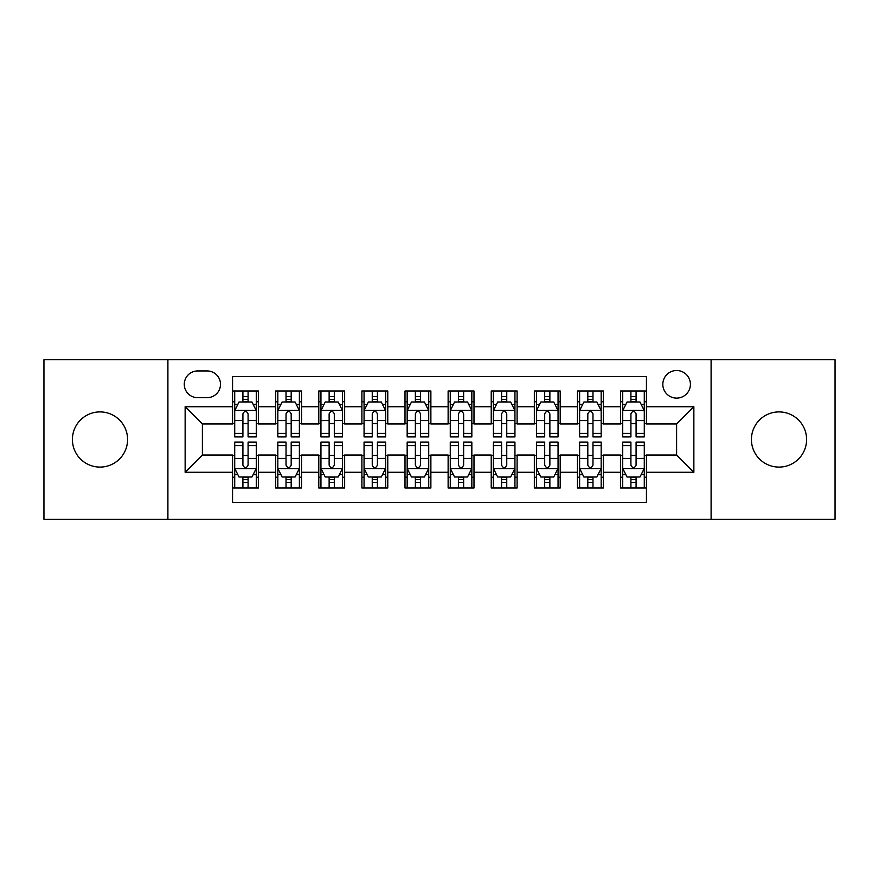 <?xml version="1.0" encoding="UTF-8"?>
<svg xmlns="http://www.w3.org/2000/svg" width="879" height="879" viewBox="0 0 879 879"><rect width="100%" height="100%" fill="white"/><g stroke="black" fill="none" stroke-linecap="round" stroke-linejoin="round"><path stroke-width="1.32" d="M779.003 411.91A27.59 27.59 0 0 0 751.413 439.5A27.59 27.59 0 0 0 779.003 467.09A27.59 27.59 0 0 0 806.592 439.5A27.59 27.59 0 0 0 779.003 411.91M99.997 411.91A27.59 27.59 0 0 0 72.408 439.5A27.59 27.59 0 0 0 99.997 467.09A27.59 27.59 0 0 0 127.587 439.5A27.59 27.59 0 0 0 99.997 411.91M676.61 370.52A13.8 13.8 0 0 0 662.821 384.321A13.8 13.8 0 0 0 676.61 398.11A13.8 13.8 0 0 0 690.411 384.321A13.8 13.8 0 0 0 676.61 370.52M711.1 519.258L835.05 519.258L835.05 359.742L711.1 359.742L711.1 519.258L167.9 519.258L167.9 359.742L43.95 359.742L43.95 519.258L167.9 519.258M646.439 391.001L620.574 391.001L620.574 406.735L603.324 406.735L603.324 423.975L620.574 423.975L620.574 406.735M603.324 406.735L603.324 391.001L577.459 391.001L577.459 406.735L560.209 406.735L560.209 423.975L577.459 423.975L577.459 406.735M560.209 406.735L560.209 391.001L534.344 391.001L534.344 406.735L517.105 406.735L517.105 423.975L534.344 423.975L534.344 406.735M517.105 406.735L517.105 391.001L491.229 391.001L491.229 406.735L473.99 406.735L473.99 423.975L491.229 423.975L491.229 406.735M473.99 406.735L473.99 391.001L448.125 391.001L448.125 406.735L430.875 406.735L430.875 423.975L448.125 423.975L448.125 406.735M430.875 406.735L430.875 391.001L405.01 391.001L405.01 406.735L387.771 406.735L387.771 423.975L405.01 423.975L405.01 406.735M387.771 406.735L387.771 391.001L361.895 391.001L361.895 406.735L344.656 406.735L344.656 423.975L361.895 423.975L361.895 406.735M344.656 406.735L344.656 391.001L318.791 391.001L318.791 406.735L301.541 406.735L301.541 423.975L318.791 423.975L318.791 406.735M301.541 406.735L301.541 391.001L275.676 391.001L275.676 423.975L258.426 423.975L258.426 391.001L232.561 391.001M232.561 487.999L258.426 487.999L258.426 455.025L275.676 455.025L275.676 487.999L301.541 487.999L301.541 455.025L318.791 455.025L318.791 472.265L301.541 472.265M318.791 472.265L318.791 487.999L344.656 487.999L344.656 455.025L361.895 455.025L361.895 472.265L344.656 472.265M361.895 472.265L361.895 487.999L387.771 487.999L387.771 455.025L405.01 455.025L405.01 472.265L387.771 472.265M405.01 472.265L405.01 487.999L430.875 487.999L430.875 455.025L448.125 455.025L448.125 472.265L430.875 472.265M448.125 472.265L448.125 487.999L473.99 487.999L473.99 455.025L491.229 455.025L491.229 472.265L473.99 472.265M491.229 472.265L491.229 487.999L517.105 487.999L517.105 455.025L534.344 455.025L534.344 472.265L517.105 472.265M534.344 472.265L534.344 487.999L560.209 487.999L560.209 455.025L577.459 455.025L577.459 472.265L560.209 472.265M577.459 472.265L577.459 487.999L603.324 487.999L603.324 455.025L620.574 455.025L620.574 472.265L603.324 472.265M197.643 397.682L207.125 397.682A13.361 13.361 0 0 0 220.497 384.321A13.361 13.361 0 0 0 207.125 370.949L197.643 370.949A13.361 13.361 0 0 0 184.282 384.321A13.361 13.361 0 0 0 197.643 397.682M711.1 359.742L167.9 359.742M646.439 406.735L646.439 376.553L232.561 376.553L232.561 423.975L202.39 423.975L202.39 455.025L232.561 455.025L232.561 502.447L646.439 502.447L646.439 455.025L676.61 455.025L676.61 423.975L646.439 423.975L646.439 406.735L693.861 406.735L693.861 472.265L646.439 472.265M232.561 472.265L185.139 472.265L185.139 406.735L232.561 406.735M620.574 472.265L620.574 487.999L646.439 487.999M232.561 401.78L234.715 401.78M242.912 401.78L248.087 401.78M256.272 401.78L258.426 401.78M232.561 423.546L234.715 423.546M242.912 423.546L248.087 423.546M256.272 423.546L258.426 423.546M232.561 455.454L234.715 455.454M242.912 455.454L248.087 455.454M256.272 455.454L258.426 455.454M232.561 477.22L234.715 477.22M242.912 477.22L248.087 477.22M256.272 477.22L258.426 477.22M275.676 423.546L277.83 423.546M286.027 423.546L291.191 423.546M299.387 423.546L301.541 423.546M275.676 401.78L277.83 401.78M286.027 401.78L291.191 401.78M299.387 401.78L301.541 401.78M275.676 455.454L277.83 455.454M286.027 455.454L291.191 455.454M299.387 455.454L301.541 455.454M275.676 477.22L277.83 477.22M286.027 477.22L291.191 477.22M299.387 477.22L301.541 477.22M318.791 455.454L320.945 455.454M329.131 455.454L334.306 455.454M342.502 455.454L344.656 455.454M318.791 477.22L320.945 477.22M329.131 477.22L334.306 477.22M342.502 477.22L344.656 477.22M318.791 401.78L320.945 401.78M329.131 401.78L334.306 401.78M342.502 401.78L344.656 401.78M318.791 423.546L320.945 423.546M329.131 423.546L334.306 423.546M342.502 423.546L344.656 423.546M361.895 455.454L364.06 455.454M372.246 455.454L377.421 455.454M385.606 455.454L387.771 455.454M361.895 477.22L364.06 477.22M372.246 477.22L377.421 477.22M385.606 477.22L387.771 477.22M361.895 401.78L364.06 401.78M372.246 401.78L377.421 401.78M385.606 401.78L387.771 401.78M361.895 423.546L364.06 423.546M372.246 423.546L377.421 423.546M385.606 423.546L387.771 423.546M405.01 455.454L407.164 455.454M415.36 455.454L420.536 455.454M428.721 455.454L430.875 455.454M405.01 477.22L407.164 477.22M415.36 477.22L420.536 477.22M428.721 477.22L430.875 477.22M405.01 401.78L407.164 401.78M415.36 401.78L420.536 401.78M428.721 401.78L430.875 401.78M405.01 423.546L407.164 423.546M415.36 423.546L420.536 423.546M428.721 423.546L430.875 423.546M448.125 455.454L450.279 455.454M458.464 455.454L463.64 455.454M471.836 455.454L473.99 455.454M448.125 477.22L450.279 477.22M458.464 477.22L463.64 477.22M471.836 477.22L473.99 477.22M448.125 401.78L450.279 401.78M458.464 401.78L463.64 401.78M471.836 401.78L473.99 401.78M448.125 423.546L450.279 423.546M458.464 423.546L463.64 423.546M471.836 423.546L473.99 423.546M491.229 455.454L493.394 455.454M501.579 455.454L506.754 455.454M514.94 455.454L517.105 455.454M491.229 477.22L493.394 477.22M501.579 477.22L506.754 477.22M514.94 477.22L517.105 477.22M491.229 401.78L493.394 401.78M501.579 401.78L506.754 401.78M514.94 401.78L517.105 401.78M491.229 423.546L493.394 423.546M501.579 423.546L506.754 423.546M514.94 423.546L517.105 423.546M534.344 455.454L536.498 455.454M544.694 455.454L549.869 455.454M558.055 455.454L560.209 455.454M534.344 477.22L536.498 477.22M544.694 477.22L549.869 477.22M558.055 477.22L560.209 477.22M534.344 401.78L536.498 401.78M544.694 401.78L549.869 401.78M558.055 401.78L560.209 401.78M534.344 423.546L536.498 423.546M544.694 423.546L549.869 423.546M558.055 423.546L560.209 423.546M577.459 455.454L579.613 455.454M587.809 455.454L592.973 455.454M601.17 455.454L603.324 455.454M577.459 477.22L579.613 477.22M587.809 477.22L592.973 477.22M601.17 477.22L603.324 477.22M577.459 401.78L579.613 401.78M587.809 401.78L592.973 401.78M601.17 401.78L603.324 401.78M577.459 423.546L579.613 423.546M587.809 423.546L592.973 423.546M601.17 423.546L603.324 423.546M620.574 455.454L622.728 455.454M630.913 455.454L636.088 455.454M644.285 455.454L646.439 455.454M620.574 477.22L622.728 477.22M630.913 477.22L636.088 477.22M644.285 477.22L646.439 477.22M620.574 401.78L622.728 401.78M630.913 401.78L636.088 401.78M644.285 401.78L646.439 401.78M620.574 423.546L622.728 423.546M630.913 423.546L636.088 423.546M644.285 423.546L646.439 423.546M202.39 423.975L185.139 406.735M202.39 455.025L185.139 472.265M693.861 406.735L676.61 423.975M693.861 472.265L676.61 455.025M248.087 396.605L242.912 396.605M256.272 433.402L248.087 433.402L248.087 436.918L256.272 436.918L256.272 410.614L251.965 401.989L239.033 401.989L234.715 410.614L234.715 436.918L242.912 436.918L242.912 433.402L234.715 433.402M234.715 410.614L234.715 391.001M256.272 410.614L256.272 391.001M242.912 401.989L242.912 391.001M248.087 391.001L248.087 401.989M248.087 433.402L248.087 413.844C246.362 410.526 244.637 410.526 242.912 413.844L242.912 433.402M242.912 482.395L248.087 482.395M234.715 445.598L242.912 445.598L242.912 442.082L234.715 442.082L234.715 468.386L239.033 477.011L251.965 477.011L256.272 468.386L256.272 442.082L248.087 442.082L248.087 445.598L256.272 445.598M256.272 468.386L256.272 487.999M234.715 468.386L234.715 487.999M248.087 477.011L248.087 487.999M242.912 487.999L242.912 477.011M242.912 445.598L242.912 465.156C244.637 468.474 246.362 468.474 248.087 465.156L248.087 445.598M291.191 396.605L286.027 396.605M299.387 433.402L291.191 433.402L291.191 436.918L299.387 436.918L299.387 410.614L295.08 401.989L282.137 401.989L277.83 410.614L277.83 436.918L286.027 436.918L286.027 433.402L277.83 433.402M277.83 410.614L277.83 391.001M299.387 410.614L299.387 391.001M286.027 401.989L286.027 391.001M291.191 391.001L291.191 401.989M291.191 433.402L291.191 413.844C289.477 410.526 287.752 410.526 286.027 413.844L286.027 433.402M334.306 396.605L329.131 396.605M342.502 433.402L334.306 433.402L334.306 436.918L342.502 436.918L342.502 410.614L338.184 401.989L325.252 401.989L320.945 410.614L320.945 436.918L329.131 436.918L329.131 433.402L320.945 433.402M320.945 410.614L320.945 391.001M342.502 410.614L342.502 391.001M329.131 401.989L329.131 391.001M334.306 391.001L334.306 401.989M334.306 433.402L334.306 413.844C332.581 410.526 330.856 410.526 329.131 413.844L329.131 433.402M377.421 396.605L372.246 396.605M385.606 433.402L377.421 433.402L377.421 436.918L385.606 436.918L385.606 410.614L381.299 401.989L368.367 401.989L364.06 410.614L364.06 436.918L372.246 436.918L372.246 433.402L364.06 433.402M364.06 410.614L364.06 391.001M385.606 410.614L385.606 391.001M372.246 401.989L372.246 391.001M377.421 391.001L377.421 401.989M377.421 433.402L377.421 413.844C375.696 410.526 373.971 410.526 372.246 413.844L372.246 433.402M420.536 396.605L415.36 396.605M428.721 433.402L420.536 433.402L420.536 436.918L428.721 436.918L428.721 410.614L424.414 401.989L411.482 401.989L407.164 410.614L407.164 436.918L415.36 436.918L415.36 433.402L407.164 433.402M407.164 410.614L407.164 391.001M428.721 410.614L428.721 391.001M415.36 401.989L415.36 391.001M420.536 391.001L420.536 401.989M420.536 433.402L420.536 413.844C418.811 410.526 417.085 410.526 415.36 413.844L415.36 433.402M286.027 482.395L291.191 482.395M277.83 445.598L286.027 445.598L286.027 442.082L277.83 442.082L277.83 468.386L282.137 477.011L295.08 477.011L299.387 468.386L299.387 442.082L291.191 442.082L291.191 445.598L299.387 445.598M299.387 468.386L299.387 487.999M277.83 468.386L277.83 487.999M291.191 477.011L291.191 487.999M286.027 487.999L286.027 477.011M286.027 445.598L286.027 465.156C287.741 468.474 289.466 468.474 291.191 465.156L291.191 445.598M329.131 482.395L334.306 482.395M320.945 445.598L329.131 445.598L329.131 442.082L320.945 442.082L320.945 468.386L325.252 477.011L338.184 477.011L342.502 468.386L342.502 442.082L334.306 442.082L334.306 445.598L342.502 445.598M342.502 468.386L342.502 487.999M320.945 468.386L320.945 487.999M334.306 477.011L334.306 487.999M329.131 487.999L329.131 477.011M329.131 445.598L329.131 465.156C330.856 468.474 332.581 468.474 334.306 465.156L334.306 445.598M372.246 482.395L377.421 482.395M364.06 445.598L372.246 445.598L372.246 442.082L364.06 442.082L364.06 468.386L368.367 477.011L381.299 477.011L385.606 468.386L385.606 442.082L377.421 442.082L377.421 445.598L385.606 445.598M385.606 468.386L385.606 487.999M364.06 468.386L364.06 487.999M377.421 477.011L377.421 487.999M372.246 487.999L372.246 477.011M372.246 445.598L372.246 465.156C373.971 468.474 375.696 468.474 377.421 465.156L377.421 445.598M415.36 482.395L420.536 482.395M407.164 445.598L415.36 445.598L415.36 442.082L407.164 442.082L407.164 468.386L411.482 477.011L424.414 477.011L428.721 468.386L428.721 442.082L420.536 442.082L420.536 445.598L428.721 445.598M428.721 468.386L428.721 487.999M407.164 468.386L407.164 487.999M420.536 477.011L420.536 487.999M415.36 487.999L415.36 477.011M415.36 445.598L415.36 465.156C417.075 468.474 418.8 468.474 420.536 465.156L420.536 445.598M463.64 396.605L458.464 396.605M471.836 433.402L463.64 433.402L463.64 436.918L471.836 436.918L471.836 410.614L467.518 401.989L454.586 401.989L450.279 410.614L450.279 436.918L458.464 436.918L458.464 433.402L450.279 433.402M450.279 410.614L450.279 391.001M471.836 410.614L471.836 391.001M458.464 401.989L458.464 391.001M463.64 391.001L463.64 401.989M463.64 433.402L463.64 413.844C461.925 410.526 460.2 410.526 458.464 413.844L458.464 433.402M458.464 482.395L463.64 482.395M450.279 445.598L458.464 445.598L458.464 442.082L450.279 442.082L450.279 468.386L454.586 477.011L467.518 477.011L471.836 468.386L471.836 442.082L463.64 442.082L463.64 445.598L471.836 445.598M471.836 468.386L471.836 487.999M450.279 468.386L450.279 487.999M463.64 477.011L463.64 487.999M458.464 487.999L458.464 477.011M458.464 445.598L458.464 465.156C460.189 468.474 461.914 468.474 463.64 465.156L463.64 445.598M506.754 396.605L501.579 396.605M514.94 433.402L506.754 433.402L506.754 436.918L514.94 436.918L514.94 410.614L510.633 401.989L497.701 401.989L493.394 410.614L493.394 436.918L501.579 436.918L501.579 433.402L493.394 433.402M493.394 410.614L493.394 391.001M514.94 410.614L514.94 391.001M501.579 401.989L501.579 391.001M506.754 391.001L506.754 401.989M506.754 433.402L506.754 413.844C505.029 410.526 503.304 410.526 501.579 413.844L501.579 433.402M501.579 482.395L506.754 482.395M493.394 445.598L501.579 445.598L501.579 442.082L493.394 442.082L493.394 468.386L497.701 477.011L510.633 477.011L514.94 468.386L514.94 442.082L506.754 442.082L506.754 445.598L514.94 445.598M514.94 468.386L514.94 487.999M493.394 468.386L493.394 487.999M506.754 477.011L506.754 487.999M501.579 487.999L501.579 477.011M501.579 445.598L501.579 465.156C503.304 468.474 505.029 468.474 506.754 465.156L506.754 445.598M549.869 396.605L544.694 396.605M558.055 433.402L549.869 433.402L549.869 436.918L558.055 436.918L558.055 410.614L553.748 401.989L540.816 401.989L536.498 410.614L536.498 436.918L544.694 436.918L544.694 433.402L536.498 433.402M536.498 410.614L536.498 391.001M558.055 410.614L558.055 391.001M544.694 401.989L544.694 391.001M549.869 391.001L549.869 401.989M549.869 433.402L549.869 413.844C548.144 410.526 546.419 410.526 544.694 413.844L544.694 433.402M544.694 482.395L549.869 482.395M536.498 445.598L544.694 445.598L544.694 442.082L536.498 442.082L536.498 468.386L540.816 477.011L553.748 477.011L558.055 468.386L558.055 442.082L549.869 442.082L549.869 445.598L558.055 445.598M558.055 468.386L558.055 487.999M536.498 468.386L536.498 487.999M549.869 477.011L549.869 487.999M544.694 487.999L544.694 477.011M544.694 445.598L544.694 465.156C546.419 468.474 548.144 468.474 549.869 465.156L549.869 445.598M592.973 396.605L587.809 396.605M601.17 433.402L592.973 433.402L592.973 436.918L601.17 436.918L601.17 410.614L596.863 401.989L583.92 401.989L579.613 410.614L579.613 436.918L587.809 436.918L587.809 433.402L579.613 433.402M579.613 410.614L579.613 391.001M601.17 410.614L601.17 391.001M587.809 401.989L587.809 391.001M592.973 391.001L592.973 401.989M592.973 433.402L592.973 413.844C591.259 410.526 589.534 410.526 587.809 413.844L587.809 433.402M587.809 482.395L592.973 482.395M579.613 445.598L587.809 445.598L587.809 442.082L579.613 442.082L579.613 468.386L583.92 477.011L596.863 477.011L601.17 468.386L601.17 442.082L592.973 442.082L592.973 445.598L601.17 445.598M601.17 468.386L601.17 487.999M579.613 468.386L579.613 487.999M592.973 477.011L592.973 487.999M587.809 487.999L587.809 477.011M587.809 445.598L587.809 465.156C589.523 468.474 591.248 468.474 592.973 465.156L592.973 445.598M636.088 396.605L630.913 396.605M644.285 433.402L636.088 433.402L636.088 436.918L644.285 436.918L644.285 410.614L639.967 401.989L627.035 401.989L622.728 410.614L622.728 436.918L630.913 436.918L630.913 433.402L622.728 433.402M622.728 410.614L622.728 391.001M644.285 410.614L644.285 391.001M630.913 401.989L630.913 391.001M636.088 391.001L636.088 401.989M636.088 433.402L636.088 413.844C634.363 410.526 632.638 410.526 630.913 413.844L630.913 433.402M630.913 482.395L636.088 482.395M622.728 445.598L630.913 445.598L630.913 442.082L622.728 442.082L622.728 468.386L627.035 477.011L639.967 477.011L644.285 468.386L644.285 442.082L636.088 442.082L636.088 445.598L644.285 445.598M644.285 468.386L644.285 487.999M622.728 468.386L622.728 487.999M636.088 477.011L636.088 487.999M630.913 487.999L630.913 477.011M630.913 445.598L630.913 465.156C632.638 468.474 634.363 468.474 636.088 465.156L636.088 445.598M275.676 472.265L258.426 472.265M275.676 406.735L258.426 406.735M256.163 410.394L234.825 410.394M234.715 404.362L237.846 404.362M253.152 404.362L256.272 404.362M242.912 420.612L234.715 420.612M256.272 420.612L248.087 420.612M248.087 399.352L242.912 399.352M234.825 468.606L256.163 468.606M256.272 474.638L253.152 474.638M237.846 474.638L234.715 474.638M248.087 458.388L256.272 458.388M234.715 458.388L242.912 458.388M242.912 479.648L248.087 479.648M299.278 410.394L277.94 410.394M277.83 404.362L280.961 404.362M296.267 404.362L299.387 404.362M286.027 420.612L277.83 420.612M299.387 420.612L291.191 420.612M291.191 399.352L286.027 399.352M342.392 410.394L321.055 410.394M320.945 404.362L324.065 404.362M339.371 404.362L342.502 404.362M329.131 420.612L320.945 420.612M342.502 420.612L334.306 420.612M334.306 399.352L329.131 399.352M385.507 410.394L364.159 410.394M364.06 404.362L367.18 404.362M382.486 404.362L385.606 404.362M372.246 420.612L364.06 420.612M385.606 420.612L377.421 420.612M377.421 399.352L372.246 399.352M428.611 410.394L407.274 410.394M407.164 404.362L410.295 404.362M425.601 404.362L428.721 404.362M415.36 420.612L407.164 420.612M428.721 420.612L420.536 420.612M420.536 399.352L415.36 399.352M277.94 468.606L299.278 468.606M299.387 474.638L296.267 474.638M280.961 474.638L277.83 474.638M291.191 458.388L299.387 458.388M277.83 458.388L286.027 458.388M286.027 479.648L291.191 479.648M321.055 468.606L342.392 468.606M342.502 474.638L339.371 474.638M324.065 474.638L320.945 474.638M334.306 458.388L342.502 458.388M320.945 458.388L329.131 458.388M329.131 479.648L334.306 479.648M364.159 468.606L385.507 468.606M385.606 474.638L382.486 474.638M367.18 474.638L364.06 474.638M377.421 458.388L385.606 458.388M364.06 458.388L372.246 458.388M372.246 479.648L377.421 479.648M407.274 468.606L428.611 468.606M428.721 474.638L425.601 474.638M410.295 474.638L407.164 474.638M420.536 458.388L428.721 458.388M407.164 458.388L415.36 458.388M415.36 479.648L420.536 479.648M471.726 410.394L450.389 410.394M450.279 404.362L453.399 404.362M468.705 404.362L471.836 404.362M458.464 420.612L450.279 420.612M471.836 420.612L463.64 420.612M463.64 399.352L458.464 399.352M450.389 468.606L471.726 468.606M471.836 474.638L468.705 474.638M453.399 474.638L450.279 474.638M463.64 458.388L471.836 458.388M450.279 458.388L458.464 458.388M458.464 479.648L463.64 479.648M514.841 410.394L493.493 410.394M493.394 404.362L496.514 404.362M511.82 404.362L514.94 404.362M501.579 420.612L493.394 420.612M514.94 420.612L506.754 420.612M506.754 399.352L501.579 399.352M493.493 468.606L514.841 468.606M514.94 474.638L511.82 474.638M496.514 474.638L493.394 474.638M506.754 458.388L514.94 458.388M493.394 458.388L501.579 458.388M501.579 479.648L506.754 479.648M557.945 410.394L536.608 410.394M536.498 404.362L539.629 404.362M554.935 404.362L558.055 404.362M544.694 420.612L536.498 420.612M558.055 420.612L549.869 420.612M549.869 399.352L544.694 399.352M536.608 468.606L557.945 468.606M558.055 474.638L554.935 474.638M539.629 474.638L536.498 474.638M549.869 458.388L558.055 458.388M536.498 458.388L544.694 458.388M544.694 479.648L549.869 479.648M601.06 410.394L579.722 410.394M579.613 404.362L582.733 404.362M598.039 404.362L601.17 404.362M587.809 420.612L579.613 420.612M601.17 420.612L592.973 420.612M592.973 399.352L587.809 399.352M579.722 468.606L601.06 468.606M601.17 474.638L598.039 474.638M582.733 474.638L579.613 474.638M592.973 458.388L601.17 458.388M579.613 458.388L587.809 458.388M587.809 479.648L592.973 479.648M644.175 410.394L622.837 410.394M622.728 404.362L625.848 404.362M641.154 404.362L644.285 404.362M630.913 420.612L622.728 420.612M644.285 420.612L636.088 420.612M636.088 399.352L630.913 399.352M622.837 468.606L644.175 468.606M644.285 474.638L641.154 474.638M625.848 474.638L622.728 474.638M636.088 458.388L644.285 458.388M622.728 458.388L630.913 458.388M630.913 479.648L636.088 479.648"/></g></svg>
